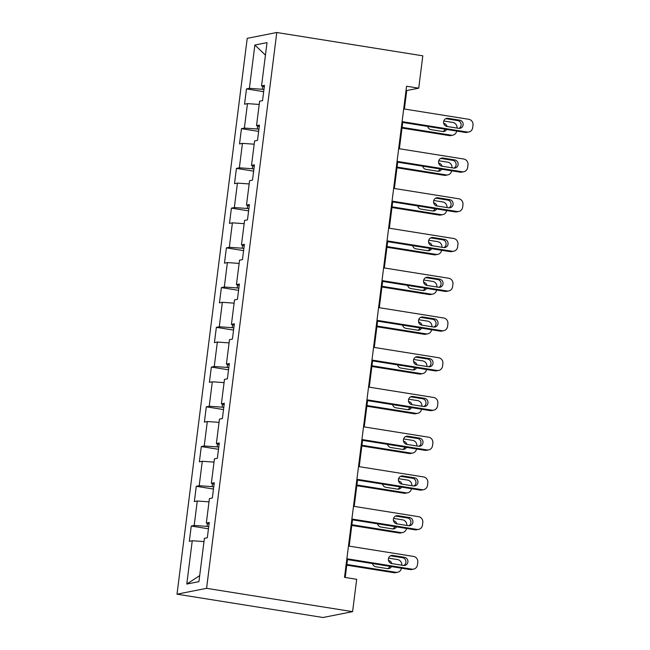 <?xml version="1.0" encoding="UTF-8"?>
<svg xmlns="http://www.w3.org/2000/svg" width="650" height="650" viewBox="0 0 650 650"><rect width="100%" height="100%" fill="white"/><g stroke="black" fill="none" stroke-linecap="round" stroke-linejoin="round"><path stroke-width="0.97" d="M206.578 588.331L352.592 611.65L323.017 617.5L177.003 594.173L247.219 38.35L276.794 32.5L206.578 588.331L177.003 594.173M254.865 45.029L249.397 88.335L246.48 88.912L244.546 104.195L247.471 103.618L244.376 128.074L241.459 128.651L239.533 143.934L242.45 143.357L239.354 167.814L236.438 168.391L234.512 183.674L237.429 183.097L234.341 207.553L231.416 208.13L229.491 223.413L232.408 222.836L229.32 247.293L226.403 247.869L224.469 263.152L227.386 262.576L224.299 287.024L221.382 287.601L219.448 302.892L222.365 302.315L219.278 326.763L216.361 327.34L214.427 342.623L217.344 342.046L214.256 366.502L211.339 367.079L209.406 382.363L212.322 381.786L209.235 406.242L206.318 406.819L204.393 422.102L207.309 421.525L204.214 445.981L201.297 446.558L199.371 461.841L202.288 461.264L199.201 485.721L196.276 486.298L194.35 501.581L197.267 501.004L194.179 525.46L191.263 526.037L189.329 541.32L192.246 540.743L186.778 584.049L198.924 581.644L204.401 538.338L207.317 537.761L209.243 522.478L206.326 523.055L209.414 498.599L212.339 498.022L214.264 482.739L211.347 483.316L214.435 458.859L217.352 458.282L219.286 442.999L216.369 443.576L219.456 419.128L222.373 418.551L224.307 403.26L221.39 403.837L224.477 379.389L227.394 378.812L229.328 363.529L226.411 364.106L229.499 339.649L232.416 339.072L234.349 323.789L231.432 324.366L234.52 299.91L237.437 299.333L239.371 284.05L236.446 284.627L239.541 260.171L242.458 259.594L244.384 244.311L241.467 244.887L244.562 220.431L247.479 219.854L249.405 204.571L246.488 205.148L249.576 180.692L252.493 180.115L254.426 164.832L251.509 165.409L254.597 140.952L257.514 140.376L259.447 125.093L256.531 125.669L259.618 101.221L262.535 100.644L264.469 85.353L261.552 85.93L267.02 42.632L254.865 45.029L265.444 55.12M404.398 109.013L406.729 90.545L418.722 88.172L406.559 86.231L344.516 577.354L356.679 579.304L352.592 611.65M208.723 526.638L207.106 526.378L207.48 523.445M209.056 523.965L206.326 523.055M194.179 525.46L207.106 526.378M197.267 501.004L209.007 501.841M213.744 486.899L212.127 486.639L212.501 483.706M214.078 484.234L211.347 483.316M199.201 485.721L212.127 486.639M202.288 461.264L214.029 462.101M218.757 447.159L217.149 446.907L217.523 443.966M219.099 444.494L216.369 443.576M204.214 445.981L217.149 446.907M207.309 421.525L219.05 422.362M223.779 407.42L222.17 407.168L222.544 404.227M224.12 404.755L221.39 403.837M209.235 406.242L222.17 407.168M212.322 381.786L224.071 382.623M228.8 367.681L227.191 367.429L227.557 364.488M229.141 365.016L226.411 364.106M214.256 366.502L227.191 367.429M217.344 342.046L229.092 342.891M233.821 327.949L232.213 327.689L232.578 324.748M234.162 325.276L231.432 324.366M219.278 326.763L232.213 327.689M222.365 302.315L234.106 303.152M238.842 288.21L237.234 287.95L237.599 285.009M239.176 285.537L236.446 284.627M224.299 287.024L237.234 287.95M227.386 262.576L239.127 263.412M243.864 248.471L242.247 248.211L242.621 245.269M244.197 245.797L241.467 244.887M229.32 247.293L242.247 248.211M232.408 222.836L244.148 223.673M248.885 208.731L247.268 208.471L247.642 205.53M249.218 206.058L246.488 205.148M234.341 207.553L247.268 208.471M237.429 183.097L249.169 183.934M253.898 168.992L252.289 168.732L252.663 165.799M254.239 166.327L251.509 165.409M239.354 167.814L252.289 168.732M242.45 143.357L254.191 144.194M258.919 129.252L257.311 128.993L257.684 126.059M259.261 126.588L256.531 125.669M244.376 128.074L257.311 128.993M247.471 103.618L259.212 104.455M263.941 89.513L262.332 89.261L262.706 86.32M264.282 86.848L261.552 85.93M249.397 88.335L262.332 89.261M418.722 88.172L422.809 55.827L276.794 32.5M345.223 577.468L347.482 559.569M349.18 546.13L352.503 519.829M354.201 506.391L357.524 480.09M359.223 466.651L362.546 440.351M364.236 426.92L367.559 400.611M369.257 387.181L372.58 360.88M374.278 347.441L377.601 321.141M379.299 307.702L382.623 281.401M384.321 267.963L387.644 241.662M389.342 228.223L392.665 201.923M394.363 188.484L397.686 162.183M399.384 148.744L402.699 122.444M186.778 584.049L199.688 575.632M192.246 540.743L203.986 541.58M406.023 90.431L406.729 90.545M246.48 88.912L263.673 91.658M241.459 128.651L258.651 131.398M236.438 168.391L253.63 171.137M231.416 208.13L248.609 210.876M226.403 247.869L243.588 250.616M221.382 287.601L238.574 290.347M216.361 327.34L233.553 330.086M211.339 367.079L228.532 369.826M206.318 406.819L223.511 409.565M201.297 446.558L218.489 449.304M196.276 486.298L213.468 489.044M191.263 526.037L208.447 528.783M403.691 108.899L468.78 119.291A5.159 4.899 78.8 0 1 472.997 125.166L472.68 127.709A5.159 4.899 78.8 0 1 467.171 132.031L402.082 121.631M401.993 122.33L465.173 132.421L467.171 132.031M459.729 120.185A4.128 3.916 -101.2 0 1 460.013 128.318A4.128 3.916 -101.2 0 1 458.697 128.334L447.013 126.474A4.128 3.916 -101.2 0 1 446.729 118.341A4.128 3.916 -101.2 0 1 448.045 118.316L459.729 120.185L457.73 120.583A4.128 3.916 -101.2 0 1 458.989 128.375M445.754 118.682A4.128 3.916 -101.2 0 1 446.046 118.714L457.73 120.583M468.812 131.999L466.814 132.397A5.159 4.899 -101.2 0 1 465.173 132.421M401.993 128.05L449.183 135.582A5.159 4.899 -101.2 0 0 450.824 135.558L452.823 135.159A5.159 4.899 78.8 0 0 456.666 131.064M452.823 135.159A5.159 4.899 78.8 0 1 451.181 135.192L402.082 127.351M443.804 121.022L452.79 122.452A5.159 4.899 78.8 0 1 457.039 128.074M442.999 131.536A4.128 3.916 78.8 0 0 444.949 129.196M443.739 123.346L443.739 123.346A4.128 3.916 78.8 0 1 447.029 126.474M427.724 126.441A4.128 3.916 78.8 0 0 431.023 129.634L442.707 131.495A4.128 3.916 78.8 0 0 446.672 129.472M398.669 148.639L463.759 159.031A5.159 4.899 78.8 0 1 467.984 164.905L467.659 167.448A5.159 4.899 78.8 0 1 462.15 171.771L397.061 161.371M396.979 162.069L460.151 172.161L462.15 171.771M454.707 159.924A4.128 3.916 -101.2 0 1 454.992 168.049A4.128 3.916 -101.2 0 1 453.676 168.074L441.992 166.213A4.128 3.916 -101.2 0 1 441.707 158.08A4.128 3.916 -101.2 0 1 443.024 158.056L454.707 159.924L452.709 160.322A4.128 3.916 -101.2 0 1 453.968 168.114M440.741 158.421A4.128 3.916 -101.2 0 1 441.025 158.454L452.709 160.322M463.791 171.738L461.793 172.136A5.159 4.899 -101.2 0 1 460.151 172.161M393.656 188.37L458.738 198.77A5.159 4.899 78.8 0 1 462.962 204.644L462.637 207.188A5.159 4.899 78.8 0 1 457.129 211.51L392.048 201.11M391.958 201.809L455.13 211.9L457.129 211.51M449.686 199.664A4.128 3.916 -101.2 0 1 449.971 207.789A4.128 3.916 -101.2 0 1 448.654 207.813L436.979 205.952A4.128 3.916 -101.2 0 1 436.686 197.819A4.128 3.916 -101.2 0 1 438.003 197.795L449.686 199.664L447.688 200.062A4.128 3.916 -101.2 0 1 448.947 207.846M435.719 198.161A4.128 3.916 -101.2 0 1 436.004 198.193L447.688 200.062M458.77 211.477L456.771 211.876A5.159 4.899 -101.2 0 1 455.13 211.9M396.979 167.789L444.161 175.321A5.159 4.899 -101.2 0 0 445.802 175.297L447.801 174.899A5.159 4.899 78.8 0 0 451.644 170.804M447.801 174.899A5.159 4.899 78.8 0 1 446.16 174.931L397.061 167.082M438.782 160.753L447.769 162.191A5.159 4.899 78.8 0 1 452.018 167.814M437.978 171.275A4.128 3.916 78.8 0 0 439.928 168.935M438.718 163.085L438.718 163.085A4.128 3.916 78.8 0 1 442.008 166.213M422.703 166.181A4.128 3.916 78.8 0 0 426.01 169.374L437.686 171.234A4.128 3.916 78.8 0 0 441.651 169.211M391.958 207.521L439.14 215.061A5.159 4.899 -101.2 0 0 440.781 215.036L442.78 214.638A5.159 4.899 78.8 0 0 446.623 210.543M442.78 214.638A5.159 4.899 78.8 0 1 441.139 214.671L392.048 206.822M433.761 200.493L442.747 201.931A5.159 4.899 78.8 0 1 446.997 207.553M432.957 211.006A4.128 3.916 78.8 0 0 434.915 208.674M433.696 202.824L433.696 202.824A4.128 3.916 78.8 0 1 436.987 205.952M417.682 205.92A4.128 3.916 78.8 0 0 420.989 209.105L432.664 210.974A4.128 3.916 78.8 0 0 436.629 208.951M388.635 228.109L453.716 238.509A5.159 4.899 78.8 0 1 457.941 244.384L457.616 246.927A5.159 4.899 78.8 0 1 452.108 251.241L387.026 240.849M386.937 241.548L450.109 251.639L452.108 251.241M444.665 239.403A4.128 3.916 -101.2 0 1 444.949 247.528A4.128 3.916 -101.2 0 1 443.633 247.553L431.957 245.684A4.128 3.916 -101.2 0 1 431.665 237.559A4.128 3.916 -101.2 0 1 432.981 237.534L444.665 239.403L442.666 239.793A4.128 3.916 -101.2 0 1 443.926 247.585M430.698 237.892A4.128 3.916 -101.2 0 1 430.983 237.932L442.666 239.793M453.749 251.217L451.75 251.607A5.159 4.899 -101.2 0 1 450.109 251.639M383.614 267.849L448.695 278.249A5.159 4.899 78.8 0 1 452.92 284.115L452.595 286.666A5.159 4.899 78.8 0 1 447.086 290.981L382.005 280.589M381.916 281.287L445.087 291.379L447.086 290.981M439.644 279.142A4.128 3.916 -101.2 0 1 439.928 287.267A4.128 3.916 -101.2 0 1 438.62 287.292L426.936 285.423A4.128 3.916 -101.2 0 1 426.652 277.298A4.128 3.916 -101.2 0 1 427.968 277.274L439.644 279.142L437.645 279.533A4.128 3.916 -101.2 0 1 438.904 287.324M425.677 277.631A4.128 3.916 -101.2 0 1 425.969 277.672L437.645 279.533M448.736 290.956L446.737 291.346A5.159 4.899 -101.2 0 1 445.087 291.379M378.592 307.588L443.674 317.988A5.159 4.899 78.8 0 1 447.899 323.854L447.582 326.406A5.159 4.899 78.8 0 1 442.065 330.72L376.984 320.328M376.894 321.027L440.066 331.118L442.065 330.72M434.622 318.882A4.128 3.916 -101.2 0 1 434.915 327.007A4.128 3.916 -101.2 0 1 433.599 327.031L421.915 325.162A4.128 3.916 -101.2 0 1 421.631 317.037A4.128 3.916 -101.2 0 1 422.947 317.013L434.622 318.882L432.624 319.272A4.128 3.916 -101.2 0 1 433.883 327.064M420.656 317.371A4.128 3.916 -101.2 0 1 420.948 317.411L432.624 319.272M443.714 330.696L441.716 331.086A5.159 4.899 -101.2 0 1 440.066 331.118M386.937 247.26L434.119 254.8A5.159 4.899 -101.2 0 0 435.768 254.768L437.767 254.377A5.159 4.899 78.8 0 0 441.602 250.283M437.767 254.377A5.159 4.899 78.8 0 1 436.118 254.402L387.026 246.561M428.74 240.232L437.726 241.67A5.159 4.899 78.8 0 1 441.976 247.284M427.936 250.746A4.128 3.916 78.8 0 0 429.894 248.414M428.675 242.564L428.675 242.564A4.128 3.916 78.8 0 1 431.966 245.692M412.661 245.659A4.128 3.916 78.8 0 0 415.967 248.844L427.651 250.713A4.128 3.916 78.8 0 0 431.608 248.682M381.916 286.999L429.098 294.539A5.159 4.899 -101.2 0 0 430.747 294.507L432.746 294.117A5.159 4.899 78.8 0 0 436.581 290.022M432.746 294.117A5.159 4.899 78.8 0 1 431.096 294.141L382.005 286.301M423.719 279.971L432.705 281.409A5.159 4.899 78.8 0 1 436.954 287.024M422.914 290.485A4.128 3.916 78.8 0 0 424.872 288.145M423.654 282.303L423.654 282.303A4.128 3.916 78.8 0 1 426.944 285.423M407.639 285.399A4.128 3.916 78.8 0 0 410.946 288.584L422.63 290.452A4.128 3.916 78.8 0 0 426.587 288.421M376.894 326.739L424.076 334.279A5.159 4.899 -101.2 0 0 425.726 334.246L427.724 333.856A5.159 4.899 78.8 0 0 431.559 329.761M427.724 333.856A5.159 4.899 78.8 0 1 426.075 333.881L376.984 326.04M418.706 319.711L427.684 321.149A5.159 4.899 78.8 0 1 431.933 326.763M417.893 330.224A4.128 3.916 78.8 0 0 419.851 327.884M418.641 322.043L418.641 322.043A4.128 3.916 78.8 0 1 421.923 325.162M402.626 325.138A4.128 3.916 78.8 0 0 405.925 328.323L417.609 330.192A4.128 3.916 78.8 0 0 421.566 328.161M373.571 347.327L438.652 357.727A5.159 4.899 78.8 0 1 442.878 363.594L442.561 366.145A5.159 4.899 78.8 0 1 437.044 370.459L371.963 360.067M371.873 360.766L435.045 370.858L437.044 370.459M429.609 358.613A4.128 3.916 -101.2 0 1 429.894 366.746A4.128 3.916 -101.2 0 1 428.577 366.771L416.894 364.902A4.128 3.916 -101.2 0 1 416.609 356.777A4.128 3.916 -101.2 0 1 417.926 356.752L429.609 358.613L427.611 359.011A4.128 3.916 -101.2 0 1 428.862 366.803M415.634 357.11A4.128 3.916 -101.2 0 1 415.927 357.142L427.611 359.011M438.693 370.427L436.694 370.825A5.159 4.899 -101.2 0 1 435.045 370.858M371.873 366.478L419.063 374.018A5.159 4.899 -101.2 0 0 420.704 373.986L422.703 373.588A5.159 4.899 78.8 0 0 426.538 369.493M422.703 373.588A5.159 4.899 78.8 0 1 421.062 373.62L371.963 365.779M413.684 359.45L422.671 360.88A5.159 4.899 78.8 0 1 426.92 366.502M412.88 369.964A4.128 3.916 78.8 0 0 414.83 367.624M413.619 361.774L413.619 361.774A4.128 3.916 78.8 0 1 416.902 364.902M397.605 364.877A4.128 3.916 78.8 0 0 400.904 368.062L412.588 369.931A4.128 3.916 78.8 0 0 416.552 367.9M368.55 387.067L433.639 397.459A5.159 4.899 78.8 0 1 437.856 403.333L437.539 405.884A5.159 4.899 78.8 0 1 432.031 410.199L366.941 399.799M366.852 400.506L430.032 410.597L432.031 410.199M424.588 398.352A4.128 3.916 -101.2 0 1 424.872 406.486A4.128 3.916 -101.2 0 1 423.556 406.51L411.873 404.641A4.128 3.916 -101.2 0 1 411.588 396.516A4.128 3.916 -101.2 0 1 412.904 396.492L424.588 398.352L422.589 398.751A4.128 3.916 -101.2 0 1 423.841 406.543M410.613 396.849A4.128 3.916 -101.2 0 1 410.906 396.882L422.589 398.751M433.672 410.166L431.673 410.564A5.159 4.899 -101.2 0 1 430.032 410.597M366.852 406.217L414.042 413.757A5.159 4.899 -101.2 0 0 415.683 413.725L417.682 413.327A5.159 4.899 78.8 0 0 421.525 409.232M417.682 413.327A5.159 4.899 78.8 0 1 416.041 413.359L366.941 405.519M408.663 399.189L417.649 400.619A5.159 4.899 78.8 0 1 421.899 406.242M407.859 409.703A4.128 3.916 78.8 0 0 409.809 407.363M411.889 404.641A4.128 3.916 78.8 0 0 408.598 401.513L408.582 401.513M392.584 404.609A4.128 3.916 78.8 0 0 395.882 407.802L407.566 409.671A4.128 3.916 78.8 0 0 411.531 407.639M363.529 426.806L428.618 437.198A5.159 4.899 78.8 0 1 432.843 443.073L432.518 445.624A5.159 4.899 78.8 0 1 427.009 449.938L361.92 439.538M361.839 440.237L425.011 450.328L427.009 449.938M419.567 438.092A4.128 3.916 -101.2 0 1 419.851 446.225A4.128 3.916 -101.2 0 1 418.535 446.241L406.851 444.381A4.128 3.916 -101.2 0 1 406.567 436.247A4.128 3.916 -101.2 0 1 407.883 436.231L419.567 438.092L417.568 438.49A4.128 3.916 -101.2 0 1 418.827 446.282M405.6 436.589A4.128 3.916 -101.2 0 1 405.884 436.621L417.568 438.49M428.651 449.906L426.652 450.304A5.159 4.899 -101.2 0 1 425.011 450.328M361.831 445.957L409.021 453.489A5.159 4.899 -101.2 0 0 410.662 453.464L412.661 453.066A5.159 4.899 78.8 0 0 416.504 448.971M412.661 453.066A5.159 4.899 78.8 0 1 411.019 453.099L361.92 445.258M403.642 438.929L412.628 440.359A5.159 4.899 78.8 0 1 416.878 445.981M402.838 449.442A4.128 3.916 78.8 0 0 404.787 447.102M403.577 441.253L403.577 441.253A4.128 3.916 78.8 0 1 406.868 444.381M387.562 444.348A4.128 3.916 78.8 0 0 390.869 447.541L402.545 449.402A4.128 3.916 78.8 0 0 406.51 447.379M358.516 466.546L423.597 476.938A5.159 4.899 78.8 0 1 427.822 482.812L427.497 485.355A5.159 4.899 78.8 0 1 421.988 489.677L356.907 479.277M356.817 479.976L419.989 490.067L421.988 489.677M414.546 477.831A4.128 3.916 -101.2 0 1 414.83 485.956A4.128 3.916 -101.2 0 1 413.514 485.981L401.838 484.12A4.128 3.916 -101.2 0 1 401.546 475.987A4.128 3.916 -101.2 0 1 402.862 475.962L414.546 477.831L412.547 478.229A4.128 3.916 -101.2 0 1 413.806 486.021M400.579 476.328A4.128 3.916 -101.2 0 1 400.863 476.361L412.547 478.229M423.629 489.645L421.631 490.043A5.159 4.899 -101.2 0 1 419.989 490.067M356.817 485.696L403.999 493.228A5.159 4.899 -101.2 0 0 405.641 493.204L407.639 492.806A5.159 4.899 78.8 0 0 411.483 488.711M407.639 492.806A5.159 4.899 78.8 0 1 405.998 492.838L356.907 484.989M398.621 478.66L407.607 480.098A5.159 4.899 78.8 0 1 411.856 485.721M397.816 489.182A4.128 3.916 78.8 0 0 399.774 486.842M398.556 480.992L398.556 480.992A4.128 3.916 78.8 0 1 401.846 484.12M382.541 484.087A4.128 3.916 78.8 0 0 385.848 487.281L397.524 489.141A4.128 3.916 78.8 0 0 401.489 487.118M353.494 506.277L418.576 516.677A5.159 4.899 78.8 0 1 422.801 522.551L422.476 525.094A5.159 4.899 78.8 0 1 416.967 529.417L351.886 519.017M351.796 519.716L414.968 529.807L416.967 529.417M409.524 517.571A4.128 3.916 -101.2 0 1 409.809 525.696A4.128 3.916 -101.2 0 1 408.493 525.72L396.817 523.859A4.128 3.916 -101.2 0 1 396.524 515.726A4.128 3.916 -101.2 0 1 397.841 515.702L409.524 517.571L407.526 517.969A4.128 3.916 -101.2 0 1 408.785 525.753M395.558 516.067A4.128 3.916 -101.2 0 1 395.842 516.1L407.526 517.969M418.608 529.384L416.609 529.783A5.159 4.899 -101.2 0 1 414.968 529.807M351.796 525.436L398.978 532.967A5.159 4.899 -101.2 0 0 400.627 532.943L402.626 532.545A5.159 4.899 78.8 0 0 406.461 528.45M402.626 532.545A5.159 4.899 78.8 0 1 400.977 532.577L351.886 524.729M393.599 518.399L402.586 519.837A5.159 4.899 78.8 0 1 406.835 525.46M392.795 528.913A4.128 3.916 78.8 0 0 394.753 526.581M393.534 520.731L393.534 520.731A4.128 3.916 78.8 0 1 396.825 523.859M377.52 523.827A4.128 3.916 78.8 0 0 380.827 527.02L392.511 528.881A4.128 3.916 78.8 0 0 396.467 526.858M348.473 546.016L413.554 556.416A5.159 4.899 78.8 0 1 417.779 562.291L417.454 564.834A5.159 4.899 78.8 0 1 411.946 569.156L346.864 558.756M346.775 559.455L409.947 569.546L411.946 569.156M404.503 557.31A4.128 3.916 -101.2 0 1 404.787 565.435A4.128 3.916 -101.2 0 1 403.471 565.459L391.796 563.591A4.128 3.916 -101.2 0 1 391.511 555.466A4.128 3.916 -101.2 0 1 392.827 555.441L404.503 557.31L402.504 557.7A4.128 3.916 -101.2 0 1 403.764 565.492M390.536 555.807A4.128 3.916 -101.2 0 1 390.829 555.839L402.504 557.7M413.595 569.124L411.596 569.522A5.159 4.899 -101.2 0 1 409.947 569.546M346.775 565.167L393.957 572.707A5.159 4.899 -101.2 0 0 395.606 572.674L397.605 572.284A5.159 4.899 78.8 0 0 401.44 568.189M397.605 572.284A5.159 4.899 78.8 0 1 395.956 572.309L346.864 564.468M388.578 558.139L397.564 559.577A5.159 4.899 78.8 0 1 401.814 565.191M387.774 568.653A4.128 3.916 78.8 0 0 389.732 566.321M388.513 560.471L388.513 560.471A4.128 3.916 78.8 0 1 391.804 563.599M372.499 563.566A4.128 3.916 78.8 0 0 375.806 566.751L387.489 568.62A4.128 3.916 78.8 0 0 391.446 566.589M448.045 118.316L446.046 118.714M451.181 135.192L449.183 135.582M443.024 158.056L441.025 158.454M438.003 197.795L436.004 198.193M446.16 174.931L444.161 175.321M441.139 214.671L439.14 215.061M432.981 237.534L430.983 237.932M427.968 277.274L425.969 277.672M422.947 317.013L420.948 317.411M436.118 254.402L434.119 254.8M431.096 294.141L429.098 294.539M426.075 333.881L424.076 334.279M417.926 356.752L415.927 357.142M421.062 373.62L419.063 374.018M412.904 396.492L410.906 396.882M416.041 413.359L414.042 413.757M407.883 436.231L405.884 436.621M411.019 453.099L409.021 453.489M402.862 475.962L400.863 476.361M405.998 492.838L403.999 493.228M397.841 515.702L395.842 516.1M400.977 532.577L398.978 532.967M392.827 555.441L390.829 555.839M395.956 572.309L393.957 572.707"/></g></svg>
